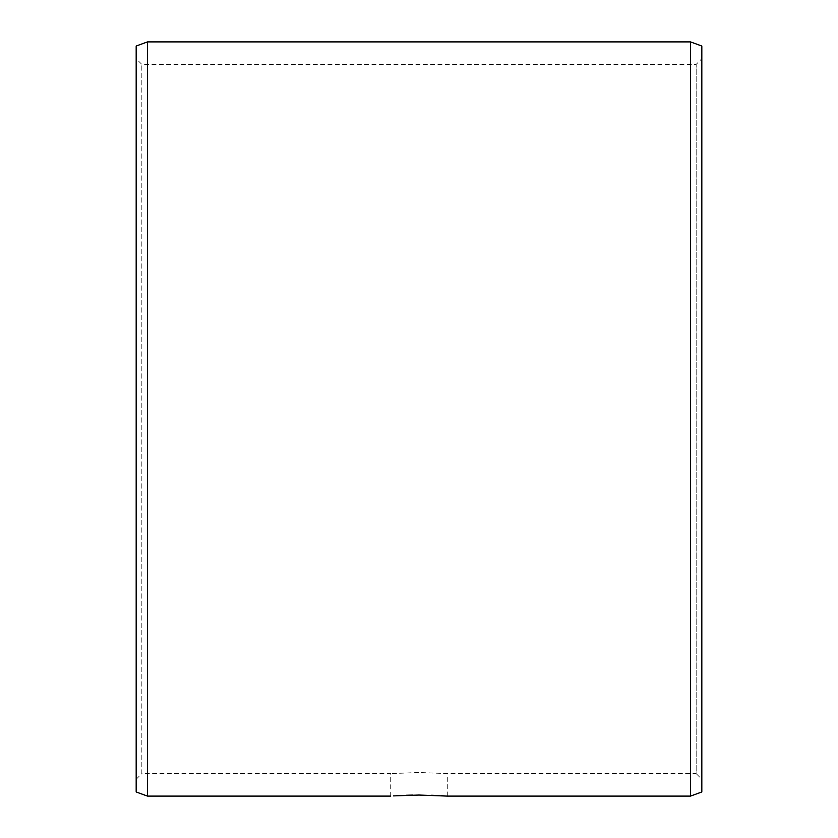 <?xml version="1.0" encoding="UTF-8"?>
<svg xmlns="http://www.w3.org/2000/svg" width="838" height="838" viewBox="0 0 838 838"><rect width="100%" height="100%" fill="white"/><g stroke="black" fill="none" stroke-linecap="round" stroke-linejoin="round"><path stroke-width="0.63" stroke-dasharray="4.19 3.14" d="M136.175 58.723L136.175 779.277L136.175 58.723L141.832 64.379L696.169 64.379L701.825 58.733L701.825 779.277L696.169 773.61L696.169 64.379L696.169 773.61L447.283 773.61L419 772.489L390.718 773.61L419 772.489L447.283 773.61L447.283 796.1L444.454 795.901M701.825 58.723L701.825 779.277M136.175 779.277L141.832 773.61L141.832 64.379L141.832 773.61L390.718 773.61L390.718 796.1M441.333 795.702L437.017 795.472M431.612 795.252L412.799 795.084M406.294 795.252L400.973 795.472M396.667 795.702L393.546 795.901M147.488 41.9L147.488 796.1M690.512 41.9L690.512 796.1M136.175 46.017L136.175 791.983M701.825 46.017L701.825 791.983"/><path stroke-width="1.26" d="M444.454 795.901L441.333 795.702M437.017 795.472L431.612 795.252M393.546 795.901L419 795.042L447.283 796.1L690.512 796.1L690.512 41.9L147.488 41.9L147.488 796.1L136.175 791.983L136.175 46.017L147.488 41.9M412.799 795.084L406.294 795.252M400.973 795.472L396.667 795.702M390.718 796.1L147.488 796.1M690.512 41.9L701.825 46.017L701.825 791.983L690.512 796.1"/></g></svg>
